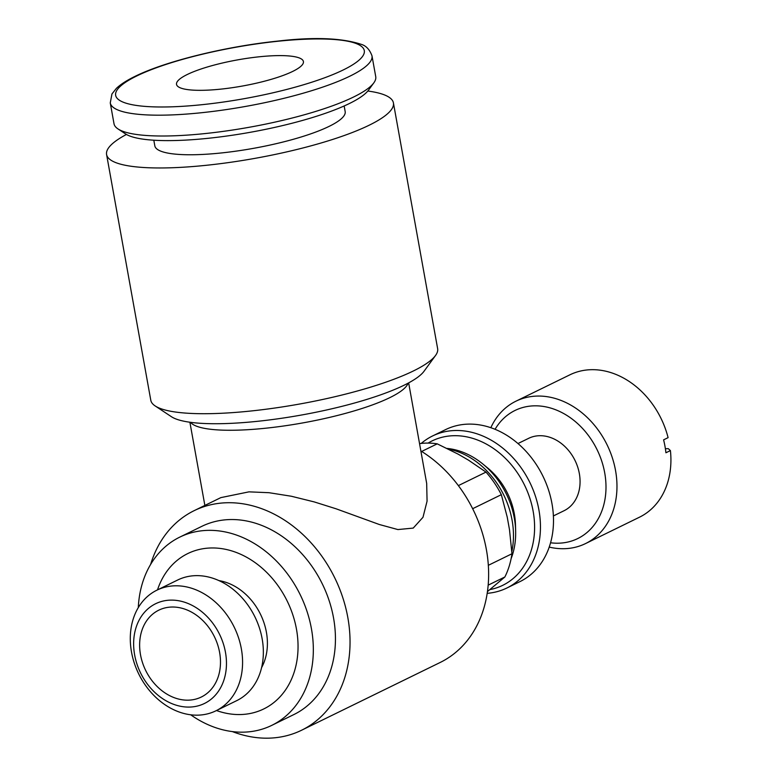 <?xml version="1.0" encoding="UTF-8"?>
<svg xmlns="http://www.w3.org/2000/svg" width="777" height="777" viewBox="0 0 777 777"><rect width="100%" height="100%" fill="white"/><g stroke="black" fill="none" stroke-linecap="round" stroke-linejoin="round"><path stroke-width="1.17" d="M179.74 537.14L201.855 526.33A104.759 82.945 63.9 0 1 229.71 519.56A104.759 82.945 63.9 0 1 329.157 600.689A104.759 82.945 63.9 0 1 293.871 714.558L271.765 725.368A104.759 82.945 -116.1 0 0 307.051 611.499A104.759 82.945 -116.1 0 0 207.605 530.37A104.759 82.945 -116.1 0 0 179.74 537.14A104.759 82.945 -116.1 0 0 138.296 607.614M190.695 714.791A104.759 82.945 -116.1 0 0 243.91 732.148A104.759 82.945 -116.1 0 0 271.765 725.368M553.379 515.938L564.073 510.712A40.287 31.896 -116.1 0 0 577.651 466.909A40.287 31.896 -116.1 0 0 539.403 435.712A40.287 31.896 -116.1 0 0 528.681 438.315L517.987 443.541M447.028 448.416A74.553 59.023 63.9 0 1 483.041 464.17A74.553 59.023 63.9 0 1 515.646 530.846A74.553 59.023 63.9 0 1 511.12 558.653M515.646 530.846L515.472 524.708A63.325 50.136 -116.1 0 0 487.781 468.075L483.041 464.17M448.329 449.048A76.826 60.82 63.9 0 1 511.829 551.534M421.668 451.447L437.228 443.842L458.08 454.118L468.541 460.178L485.994 472.105A86.228 68.269 63.9 0 1 501.34 494.677L507.216 517.055L509.498 529.72L511.965 553.758A86.228 68.269 63.9 0 1 504.865 576.981L487.432 591.608M419.59 443.628A86.228 68.269 63.9 0 1 425.815 443.113A86.228 68.269 63.9 0 1 437.228 443.842M232.323 731.575A122.222 96.766 -116.1 0 0 269.046 738.15A122.222 96.766 -116.1 0 0 301.544 730.254A122.222 96.766 -116.1 0 0 342.706 597.387A122.222 96.766 -116.1 0 0 226.69 502.748A122.222 96.766 -116.1 0 0 194.182 510.644A122.222 96.766 -116.1 0 0 150.621 564.461M420.911 450.981A122.222 96.766 63.9 0 1 488.073 562.014A122.222 96.766 63.9 0 1 440.141 662.49L301.544 730.254M408.653 382.876L426.68 483.42L427.068 501.184L422.989 517.288L413.228 528.088L397.892 529.564L379.351 524.514L336.072 508.789L314.267 501.923L291.365 496.25L269.046 492.705L248.98 491.851L220.843 497.62L194.182 510.644M126.428 134.46A145.726 30.05 -10.2 0 0 106.585 154.516L150.796 400.272A145.726 30.05 -10.2 0 0 155.147 405.924A145.726 30.05 -10.2 0 0 214.248 413.558A145.726 30.05 -10.2 0 0 435.538 355.477A145.726 30.05 -10.2 0 0 437.636 348.659L393.424 102.914A145.726 30.05 -10.2 0 0 367.832 91.026M106.585 154.516A145.726 30.05 -10.2 0 0 170.027 167.813A145.726 30.05 -10.2 0 0 319.871 143.347A145.726 30.05 -10.2 0 0 393.424 102.914M155.147 405.924L171.426 416.715A131.284 27.078 -10.2 0 0 224.67 423.591A131.284 27.078 -10.2 0 0 424.038 371.26L435.538 355.477M110.266 102.914L114.005 123.737A132.964 27.418 -10.2 0 0 117.968 128.904A132.964 27.418 -10.2 0 0 171.902 135.868A132.964 27.418 -10.2 0 0 373.815 82.867A132.964 27.418 -10.2 0 0 375.738 76.651L371.989 55.827A132.964 27.418 -10.2 0 1 349.864 76.175A132.964 27.418 -10.2 0 1 168.153 115.045A132.964 27.418 -10.2 0 1 110.266 102.914L111.956 93.949L116.365 88.393C120.61 84.363 126.787 80.371 134.907 76.428C165.161 61.344 225.874 46.416 277.661 41.113C313.889 36.869 341.705 37.937 361.111 44.299C366.045 45.688 369.667 49.534 371.989 55.827M117.968 128.904L125.466 133.867A126.311 26.049 -10.2 0 0 176.7 140.482A126.311 26.049 -10.2 0 0 368.521 90.132L373.815 82.867M344.162 105.963L345.173 111.587A96.698 19.94 169.8 0 1 296.367 138.423A96.698 19.94 169.8 0 1 196.931 154.662A96.698 19.94 169.8 0 1 154.827 145.843L153.817 140.219M218.997 580.623A55.526 43.959 63.9 0 1 260.489 614.277A55.526 43.959 63.9 0 1 261.558 667.686M157.508 589.869A86.48 68.463 63.9 0 1 210.771 547.979A86.48 68.463 63.9 0 1 296.474 629.185A86.48 68.463 63.9 0 1 240.734 714.539A86.48 68.463 63.9 0 1 216.492 710.537M174.806 585.809A67.152 53.166 63.9 0 1 238.549 637.81A67.152 53.166 63.9 0 1 215.928 710.809A67.152 53.166 63.9 0 1 198.077 715.151A67.152 53.166 63.9 0 1 134.324 663.15A67.152 53.166 63.9 0 1 156.944 590.151A67.152 53.166 63.9 0 1 174.806 585.809M215.928 710.809L236.703 700.65A67.152 53.166 -116.1 0 0 259.324 627.651A67.152 53.166 -116.1 0 0 195.571 575.65A67.152 53.166 -116.1 0 0 177.719 579.992L156.944 590.151M170.435 600.126A55.526 43.959 -116.1 0 0 134.644 654.933A55.526 43.959 -116.1 0 0 189.675 707.07A55.526 43.959 -116.1 0 0 225.456 652.262A55.526 43.959 -116.1 0 0 170.435 600.126M490.841 427.7A79.244 62.733 63.9 0 1 515.928 401.194L569.881 374.825A79.244 62.733 63.9 0 1 590.957 369.697A79.244 62.733 63.9 0 1 668.094 437.645L663.597 439.85A79.244 62.733 -116.1 0 1 665.918 452.777L670.415 450.582A79.244 62.733 63.9 0 1 639.481 517.2L585.528 543.579A79.244 62.733 63.9 0 1 564.461 548.698A79.244 62.733 63.9 0 1 549.203 547.095M495.075 429.292A71.319 56.468 63.9 0 1 534.022 405.837A71.319 56.468 63.9 0 1 604.7 472.804A71.319 56.468 63.9 0 1 558.741 543.191A71.319 56.468 63.9 0 1 550.553 542.773M515.928 401.194A79.244 62.733 63.9 0 1 536.994 396.076A79.244 62.733 63.9 0 1 612.218 457.439A79.244 62.733 63.9 0 1 585.528 543.579M665.394 448.727L668.259 448.65L670.415 450.582M421.231 443.424A84.615 66.987 63.9 0 1 432.556 435.975L445.6 429.603A84.615 66.987 63.9 0 1 468.104 424.125A84.615 66.987 63.9 0 1 548.426 489.656A84.615 66.987 63.9 0 1 519.92 581.633L506.876 588.004A84.615 66.987 63.9 0 1 487.179 593.327M432.556 435.975A84.615 66.987 63.9 0 1 455.05 430.507A84.615 66.987 63.9 0 1 535.372 496.027A84.615 66.987 63.9 0 1 506.876 588.004M428.098 443.094A80.381 63.646 63.9 0 1 453.467 435.712A80.381 63.646 63.9 0 1 532.06 506.05A80.381 63.646 63.9 0 1 489.928 589.597M187.247 74.514A64.472 13.296 169.8 0 1 257.333 56.993A64.472 13.296 169.8 0 1 303.418 61.548A64.472 13.296 169.8 0 1 292.696 71.416A64.472 13.296 169.8 0 1 222.61 88.937A64.472 13.296 169.8 0 1 176.525 84.382A64.472 13.296 169.8 0 1 187.247 74.514M188.432 700.164A48.349 38.277 63.9 0 1 142.531 662.723A48.349 38.277 63.9 0 1 158.819 610.159A48.349 38.277 63.9 0 1 171.678 607.031A48.349 38.277 63.9 0 1 217.579 644.473A48.349 38.277 63.9 0 1 201.292 697.037A48.349 38.277 63.9 0 1 188.432 700.164M472.649 508.702L501.34 494.677M485.994 472.105L458.362 485.615M488.16 585.149L504.865 576.981M511.965 553.758L488.325 565.316M190.559 422.329A111.14 22.922 -10.2 0 0 237.879 430.147A111.14 22.922 -10.2 0 0 389.763 397.669A111.14 22.922 -10.2 0 0 408.061 383.197M136.674 76A126.311 26.049 -10.2 0 0 170.649 106.857A126.311 26.049 -10.2 0 0 343.269 69.94A126.311 26.049 -10.2 0 0 309.295 39.083A126.311 26.049 -10.2 0 0 136.674 76M204.866 505.429L189.889 422.232"/></g></svg>
